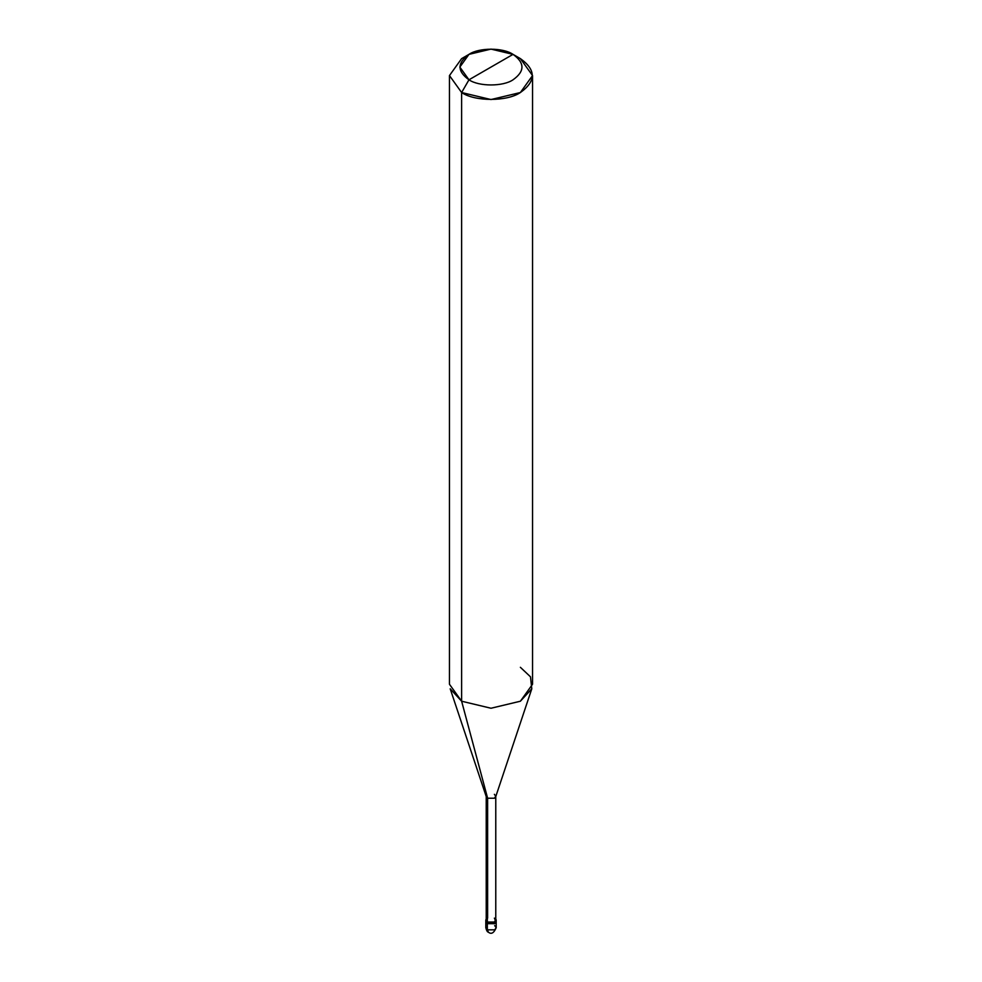 <?xml version="1.0" encoding="UTF-8"?>
<svg xmlns="http://www.w3.org/2000/svg" width="982" height="982" viewBox="0 0 982 982"><rect width="100%" height="100%" fill="white"/><g stroke="black" fill="none" stroke-linecap="round" stroke-linejoin="round"><path stroke-width="1.47" d="M485.808 920.073L487.33 922.196L486.225 918.907L485.808 920.073L485.808 927.708C486.544 930.617 487.403 932.114 488.41 932.2C491.307 934.557 493.897 933.06 496.192 927.708L494.67 929.831L487.33 929.831L487.33 923.681L485.808 921.558L487.33 923.681L494.67 923.681L496.033 920.821L494.67 923.681L487.33 923.681L487.33 929.831L488.41 932.2L485.808 927.708L487.33 929.831L494.67 929.831L496.192 927.708L494.67 925.584M487.33 923.681L485.967 920.821L487.33 923.681L494.67 923.681L496.192 921.558L494.67 923.681L487.33 923.681L487.33 922.196L487.33 923.681M487.624 918.121L487.624 798.231L461.626 701.222L461.626 92.529L491 99.55L520.374 92.529L532.539 75.565L520.374 58.613L513.034 54.366C524.916 62.848 524.916 71.33 513.034 79.8C503.115 86.661 478.885 86.661 468.966 79.8L513.034 54.366L491 49.1L468.966 54.366L459.846 67.083L468.966 79.8L461.626 92.529L461.626 701.222L487.624 798.231L487.33 922.196L494.67 922.196L496.192 920.073L495.775 918.907L494.67 922.196L487.33 922.196L486.225 920.073L486.225 796.279L487.624 798.231L486.311 796.807L450.21 688.812L461.626 701.222L449.461 684.258L449.461 75.565L461.626 92.529L449.461 75.565L461.626 58.613L449.461 75.565M468.966 79.8C457.084 71.33 457.084 62.848 468.966 54.366C478.885 47.504 503.115 47.504 513.034 54.366L468.966 79.8C478.885 86.661 503.115 86.661 513.034 79.8C524.916 71.33 524.916 62.848 513.034 54.366L520.374 58.613C536.221 69.918 536.221 81.224 520.374 92.529C507.154 101.674 474.846 101.674 461.626 92.529L468.966 79.8M532.539 75.565L532.539 684.258L520.374 701.222L491 708.243L461.626 701.222L491 708.243L520.374 701.222L531.79 688.812L495.689 796.807L494.376 798.231L487.624 798.231L494.376 798.231L495.775 796.279L495.775 920.073L494.376 922.024L487.624 922.024C494.228 923.24 496.487 921.938 494.376 918.121M495.775 796.279L494.376 794.328M531.79 688.812L530.476 676.807L520.374 667.306M496.192 927.708L496.192 920.073M461.626 58.613L468.966 54.366M520.374 58.613L513.034 54.366"/></g></svg>
